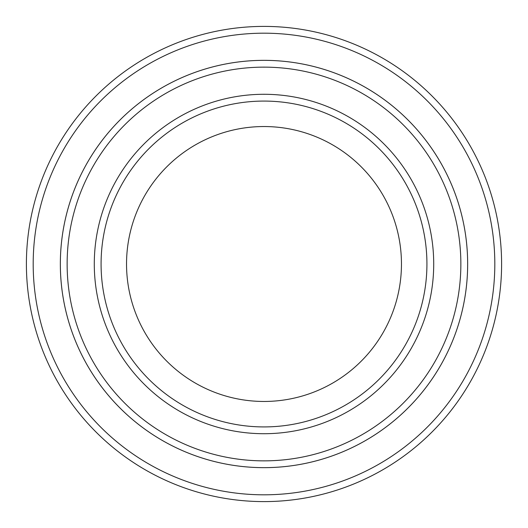 <?xml version="1.0" encoding="UTF-8"?>
<svg xmlns="http://www.w3.org/2000/svg" width="528" height="528" viewBox="0 0 528 528"><rect width="100%" height="100%" fill="white"/><g stroke="black" fill="none" stroke-linecap="round" stroke-linejoin="round"><path stroke-width="0.79" d="M67.135 264A196.865 196.865 0 0 0 362.432 434.485A196.865 196.865 0 0 0 362.432 93.515A196.865 196.865 0 0 0 67.135 264M60.35 264A203.65 203.65 0 0 0 264 467.65A203.65 203.65 0 0 0 467.65 264A203.65 203.65 0 0 0 264 60.35A203.65 203.65 0 0 0 60.35 264M426.928 264A162.928 162.928 0 0 1 182.536 405.095A162.928 162.928 0 0 1 182.536 122.905A162.928 162.928 0 0 1 426.928 264M401.458 264A137.458 137.458 0 0 1 195.268 383.044A137.458 137.458 0 0 1 195.268 144.956A137.458 137.458 0 0 1 401.458 264M33.191 264A230.809 230.809 0 0 0 379.408 463.888A230.809 230.809 0 0 0 379.408 64.112A230.809 230.809 0 0 0 33.191 264M467.656 264A203.656 203.656 0 0 1 162.169 440.372A203.656 203.656 0 0 1 162.169 87.628A203.656 203.656 0 0 1 467.656 264M501.6 264A237.6 237.6 0 0 0 264 26.4A237.6 237.6 0 0 0 26.4 264A237.6 237.6 0 0 0 264 501.6A237.6 237.6 0 0 0 501.6 264M94.288 264A169.712 169.712 0 0 0 348.856 410.975A169.712 169.712 0 0 0 348.856 117.025A169.712 169.712 0 0 0 94.288 264"/></g></svg>
